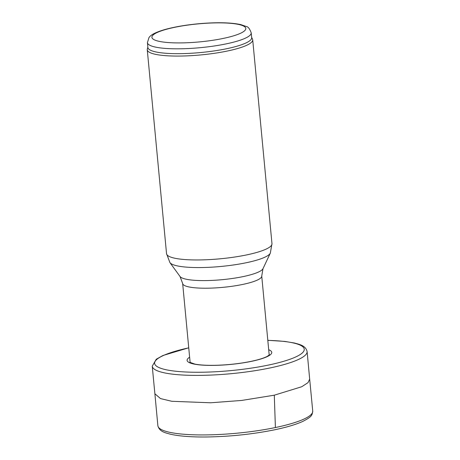 <?xml version="1.0" encoding="UTF-8"?>
<svg xmlns="http://www.w3.org/2000/svg" width="460" height="460" viewBox="0 0 460 460"><rect width="100%" height="100%" fill="white"/><g stroke="black" fill="none" stroke-linecap="round" stroke-linejoin="round"><path stroke-width="0.69" d="M251.637 37.335L252.505 39.129A52.952 10.143 174.6 0 1 252.707 39.83A52.952 10.143 174.6 0 1 200.939 54.912A52.952 10.143 174.6 0 1 147.269 49.795A52.952 10.143 174.6 0 1 147.332 49.07L147.85 47.144M251.212 32.838L251.672 37.685A52.129 9.982 174.6 0 1 200.715 52.532A52.129 9.982 174.6 0 1 147.884 47.501L147.424 42.648L149 37.525C150.69 35.236 153.922 32.924 163.737 29.871C173.064 27.169 184.282 25.168 197.392 23.862C215.694 22.172 230.121 22.402 240.666 24.564L246.433 26.553C248.153 26.743 249.745 28.836 251.212 32.838A52.129 9.982 174.6 0 1 200.261 47.679A52.129 9.982 174.6 0 1 147.424 42.648M274.292 395.186L301.714 386.745L308.004 382.662L309.678 379.138L312.731 411.067A77.774 14.898 -5.4 0 1 275.402 427.541L274.292 395.186L241.684 400.441L210.588 402.782L171.787 401.287L160.482 398.578L154.882 393.772L157.872 425.701A77.774 14.898 -5.4 0 0 197.857 434.895A77.774 14.898 -5.4 0 0 275.402 427.541M269.203 355.051L261.734 276.034A39.715 7.607 174.6 0 1 222.916 287.345A39.715 7.607 174.6 0 1 182.66 283.51L190.13 362.526M261.734 276.034L262.999 268.663A41.935 8.033 174.6 0 1 222.191 279.68A41.935 8.033 174.6 0 1 180.038 276.506L169.935 262.62L166.543 253.684A52.952 10.143 174.6 0 0 220.213 258.796A52.952 10.143 174.6 0 0 271.981 243.714L270.319 253.126A50.738 9.717 174.6 0 1 220.938 266.461A50.738 9.717 174.6 0 1 169.935 262.62M239.091 24.552A47.161 9.033 174.6 0 1 199.72 41.883A47.161 9.033 174.6 0 1 157.768 32.24A47.161 9.033 174.6 0 1 239.091 24.552M154.882 393.772L152.243 366.183A77.774 14.898 -5.4 0 0 231.064 373.692A77.774 14.898 -5.4 0 0 307.108 351.543L309.678 379.138M190.078 361.997A39.882 7.642 -5.4 0 0 189.98 362.417M269.336 354.919A39.882 7.642 -5.4 0 0 269.157 354.522M188.744 347.858A75.141 14.392 -5.4 0 0 166.163 369.759A75.141 14.392 -5.4 0 0 268.623 365.033A75.141 14.392 -5.4 0 0 293.624 343.016A75.141 14.392 -5.4 0 0 284.291 341.464A75.141 14.392 -5.4 0 0 267.818 340.383M189.623 357.207A42.527 8.148 -5.4 0 0 230.207 364.475A42.527 8.148 -5.4 0 0 268.703 349.732M182.66 283.51L180.038 276.506M262.999 268.663L270.319 253.126M147.269 49.795L166.543 253.684M252.707 39.83L271.981 243.714M157.872 425.701C159.338 431.71 165.473 432.82 170.367 434.194C178.848 436.126 190.371 437.063 204.936 437C228.741 436.735 251.867 434.361 274.309 429.864C286.39 427.357 295.843 424.557 302.663 421.469C312.122 416.576 312.058 415.403 312.731 411.067M267.812 340.314L284.809 341.412L294.423 343.016C299.506 344.413 305.653 345.552 307.108 351.543M152.243 366.183L156.302 359.208L162.943 355.499L188.732 347.789M189.83 362.29L194.839 364.084C200.347 365.165 208.006 365.55 217.798 365.24C232.346 364.642 245.381 362.9 256.904 360.013C261.659 358.76 265.167 357.512 267.427 356.27L269.457 354.763"/></g></svg>

